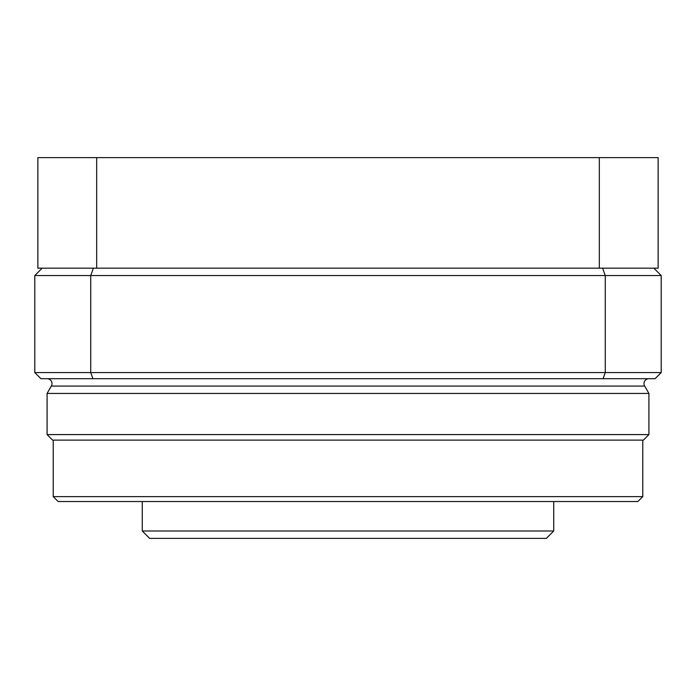 <?xml version="1.0" encoding="UTF-8"?>
<svg xmlns="http://www.w3.org/2000/svg" width="696" height="696" viewBox="0 0 696 696"><rect width="100%" height="100%" fill="white"/><g stroke="black" fill="none" stroke-linecap="round" stroke-linejoin="round"><path stroke-width="1.04" d="M648.916 378.702A4.916 4.916 0 0 0 644.661 386.071L51.339 386.071A4.916 4.916 0 0 0 47.084 378.702M348 393.449L648.916 393.449L648.916 434.591L47.084 434.591L47.084 393.449L348 393.449M47.084 434.591L52.609 440.116L643.391 440.116L648.916 434.591M642.773 496.613L637.867 501.529L58.133 501.529L53.227 496.613L642.773 496.613L642.773 440.116M53.227 496.613L53.227 440.116M602.614 268.169L605.268 275.538L605.268 372.569L603.058 378.702L655.058 378.702L661.2 372.569L661.2 275.538L653.831 268.169M603.058 378.702L92.942 378.702L90.732 372.569L90.732 275.538L93.386 268.169M42.169 268.169L34.8 275.538L34.8 372.569L40.942 378.702L92.942 378.702M34.8 372.569L661.2 372.569M34.8 275.538L661.2 275.538M599.317 268.169L658.129 268.169L658.129 157.627L599.317 157.627L599.317 268.169L37.871 268.169L37.871 157.627L96.683 157.627L96.683 268.169M96.683 157.627L599.317 157.627M553.729 531.005L546.36 538.373L149.64 538.373L142.271 531.005L553.729 531.005L553.729 501.529M142.271 531.005L142.271 501.529M644.661 386.071L648.916 393.449M51.339 386.071L47.084 393.449"/></g></svg>
